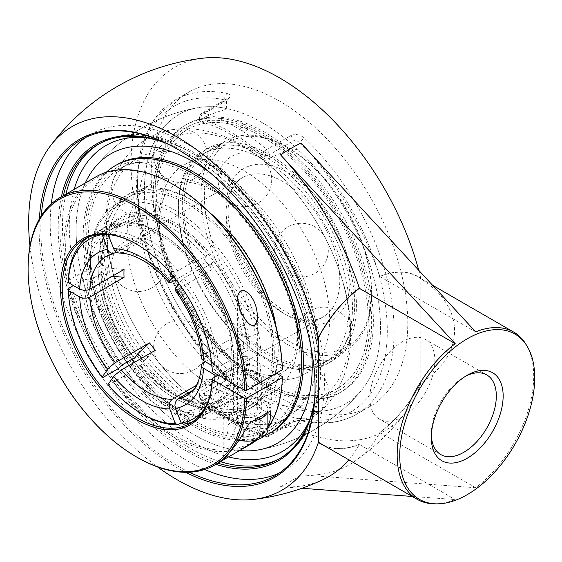 <?xml version="1.0" encoding="UTF-8"?>
<svg xmlns="http://www.w3.org/2000/svg" width="562" height="562" viewBox="0 0 562 562"><rect width="100%" height="100%" fill="white"/><g stroke="black" fill="none" stroke-linecap="round" stroke-linejoin="round"><path stroke-width="0.42" stroke-dasharray="2.81 2.11" d="M177.522 149.26A193.932 111.964 60 0 1 177.943 149.506A193.932 111.964 60 0 1 177.95 149.506A193.932 111.964 60 0 1 315.078 387.021A193.932 111.964 60 0 1 315.071 387.513M189.359 472.235A193.932 111.964 60 0 1 177.943 466.193A193.932 111.964 60 0 1 41.293 215.773M39.375 218.941A195.14 112.667 -120 0 0 177.093 467.675A195.14 112.667 -120 0 0 185.657 472.312M279.49 472.895A193.932 111.964 -120 0 0 284.295 470.38A193.932 111.964 -120 0 0 314.025 314.98A193.932 111.964 -120 0 0 187.329 144.083A193.932 111.964 -120 0 0 90.37 134.48A193.932 111.964 -120 0 0 85.789 137.388M51.297 203.922A193.932 111.964 -120 0 0 187.329 460.777A193.932 111.964 -120 0 0 204.624 469.495M29.969 246.093A209.914 121.195 -120 0 0 157.437 466.882M318.401 442.069L318.401 337.79M217.845 463.179A181.421 104.743 60 0 1 59.902 227.87A181.421 104.743 60 0 1 63.38 195.625M166.212 143.31A181.421 104.743 60 0 1 188.186 153.805A181.421 104.743 60 0 1 316.469 375.999A181.421 104.743 60 0 1 314.572 400.284M314.39 402.434A182.629 105.438 -120 0 0 316.469 376.983L316.469 375.999M316.469 376.983A182.629 105.438 -120 0 0 187.336 153.314A182.629 105.438 -120 0 0 164.259 142.39M61.384 196.777A182.629 105.438 -120 0 0 215.85 464.331M227.448 386.403A4.826 2.789 60 0 1 224.877 381.099L200.985 394.889L200.985 391.208L199.573 393.646L200.985 396.4L200.985 398.83A176.594 101.954 -120 0 0 231.706 421.001A176.594 101.954 -120 0 0 262.426 434.307L262.426 431.876L269.254 430.625L269.254 434.307L293.146 420.509L293.146 412.36L295.767 410.717L299.975 409.979L299.975 418.269L293.146 420.509A4.826 2.789 60 0 1 292.149 422.715A4.826 2.789 60 0 1 292.142 422.722A4.826 2.789 60 0 1 290.568 422.842L266.676 436.639A4.826 2.789 -120 0 0 268.25 436.512A4.826 2.789 -120 0 0 269.254 434.307A4.826 2.789 180 0 1 262.426 434.307A4.826 3.386 105.9 0 0 264.519 436.976A4.826 3.386 105.9 0 0 266.676 436.639A181.421 104.743 60 0 1 235.12 422.968A181.421 104.743 60 0 1 203.556 400.2A4.826 2.016 -49 0 1 201.231 400.502A4.826 2.016 -49 0 1 200.985 398.83A4.826 2.789 180 0 1 199.573 396.863A4.826 2.789 180 0 1 200.985 394.889A4.826 2.789 -120 0 0 203.556 400.2L227.448 386.403C231.179 383.6 231.115 380.172 227.266 376.111A181.421 104.743 60 0 1 137.557 183.043A181.421 104.743 60 0 1 175.126 99.987A181.421 104.743 60 0 1 227.266 93.559A4.826 3.498 102 0 0 224.877 99.881L226.289 100.205L224.877 101.581A4.826 2.789 60 0 1 225.875 99.369L225.875 99.369A4.826 2.789 60 0 1 227.448 99.249L203.556 113.039A4.826 2.789 -120 0 0 201.983 113.166A4.826 2.789 -120 0 0 200.985 115.379A4.826 2.789 0 0 0 199.573 117.346A4.826 2.789 0 0 0 200.985 119.32A4.826 3.386 -74.1 0 1 203.556 113.039A181.421 104.743 60 0 1 266.676 149.485A4.826 2.016 131 0 0 262.426 154.789A4.826 2.789 0 0 0 269.254 154.789A4.826 2.789 -120 0 0 266.676 149.485L290.568 135.688C295.268 133.63 299.876 134.43 304.414 138.097A181.421 104.743 60 0 1 356.547 414.222A181.421 104.743 60 0 1 304.414 420.65A4.826 3.498 -78 0 1 302.377 421.015L302.377 421.015A4.826 3.498 -78 0 1 299.975 418.269A176.594 101.954 -120 0 0 387.295 331.166A176.594 101.954 -120 0 0 299.975 143.233A4.826 1.819 -46.7 0 1 304.414 138.097M304.414 420.65C299.897 419.87 295.282 420.601 290.568 422.842M290.568 135.688A4.826 2.789 60 0 1 293.146 140.992C295.486 140.001 297.762 140.753 299.975 143.233L299.975 151.522L296.49 149.443L293.146 149.141L293.146 140.992L269.254 154.789L269.254 158.47C266.936 159.341 264.66 158.927 262.426 157.22L262.426 154.789A176.594 101.954 -120 0 0 200.985 119.32L200.985 121.75L199.573 120.563L200.985 119.053L200.985 115.379L224.877 101.581L224.877 109.73L226.289 108.895L224.877 108.171A166.942 96.383 -120 0 0 197.789 107.7A166.942 96.383 -120 0 0 145.347 208.86A166.942 96.383 -120 0 0 224.877 366.628L226.289 369.838L224.877 372.95L224.877 381.099L225.938 380.017L226.289 378.472L224.877 374.91A4.826 1.819 133.3 0 0 224.983 376.456L224.983 376.456A4.826 1.819 133.3 0 0 227.266 376.111M227.266 93.559C231.115 94.725 231.179 96.622 227.448 99.249M200.985 121.75A173.714 100.296 60 0 1 231.706 134.978A173.714 100.296 60 0 1 262.426 157.22M269.254 158.47A166.942 96.383 -60 0 1 293.146 149.141M299.975 409.979A166.942 96.383 -120 0 0 361.197 390.738A166.942 96.383 -120 0 0 299.975 151.522M293.146 412.36A166.942 96.383 -60 0 1 269.254 430.625M151.206 175.154A181.421 104.743 -120 0 0 313.624 411.721A181.421 104.743 -120 0 0 370.203 406.34A181.421 104.743 -120 0 0 370.203 196.848A181.421 104.743 -120 0 0 188.783 92.105A181.421 104.743 -120 0 0 151.206 175.154M85.269 182.987A166.942 96.383 -120 0 0 110.686 346.677A166.942 96.383 -120 0 0 239.735 450.541A166.942 96.383 -120 0 1 110.686 346.677A166.942 96.383 -120 0 1 85.269 182.987M311.186 348.187A166.942 96.383 -120 0 0 209.633 172.295A166.942 96.383 -120 0 1 311.186 348.187M431.342 435.424A45.979 26.547 -60 0 1 431.3 433.527A45.979 26.547 -60 0 1 463.812 377.214A45.979 26.547 -60 0 1 465.477 376.301M463.812 377.214L467.226 375.247M402.371 341.745A45.979 26.547 120 0 0 372.332 382.258A45.979 26.547 120 0 0 379.385 419.104A45.979 26.547 120 0 0 402.371 416.828A45.979 26.547 120 0 0 432.41 376.308A45.979 26.547 120 0 0 425.364 339.469A45.979 26.547 120 0 0 402.371 341.745M262.426 431.876A173.714 100.296 60 0 1 200.985 396.4M200.985 391.208A166.942 96.383 120 0 0 224.877 372.95M224.877 109.73A166.942 96.383 120 0 0 200.985 119.053M412.234 496.457L455.206 499.548A96.545 55.736 -60 0 1 434.307 503.826M323.6 479.337A221.576 127.925 -120 0 1 280.543 486.678L301.892 488.28M526.194 344.675A96.545 55.736 -60 0 1 475.684 487.725L301.021 474.855A221.576 127.925 60 0 0 354.32 461.599A222.053 222.053 0 0 0 406.874 410.738A209.914 121.195 60 0 1 174.536 309.817A209.914 121.195 60 0 1 203.303 58.139M475.684 487.725L379.842 432.592A221.576 127.925 60 0 1 354.32 461.599M301.021 143.043A221.576 127.925 60 0 1 379.842 276.314L379.842 276.518A96.545 55.736 -60 0 1 417.875 276.757A96.545 55.736 -60 0 1 420.805 278.668C465.828 307.161 465.828 354.453 420.805 382.947A96.545 55.736 -60 0 1 379.842 432.389M379.842 276.518L475.684 331.854M379.842 432.592A96.79 55.884 120 0 0 420.805 383.249L420.805 383.249A209.914 121.195 60 0 1 406.874 410.738M348.819 459.842A221.576 127.925 -120 0 0 359.364 444.416L455.206 499.548M324.78 445.968A96.79 55.884 120 0 0 359.364 444.416M418.718 270.189A209.914 121.195 60 0 1 420.805 278.359A202.945 165.706 0 0 1 420.805 278.366L420.805 278.668M420.805 382.947L420.805 278.359A96.79 55.884 120 0 0 379.842 276.314M359.364 444.212A96.545 55.736 -60 0 1 321.331 443.973M212.331 189.464A120.682 69.674 -120 0 0 151.986 183.486A120.682 69.674 -120 0 0 126.991 238.731A120.682 69.674 -120 0 0 179.671 360.179A120.682 69.674 -120 0 0 272.668 392.508A120.682 69.674 -120 0 0 291.165 295.809A120.682 69.674 -120 0 0 212.331 189.464M371.651 294.544A120.682 69.674 60 0 1 346.656 349.789A120.682 69.674 60 0 1 253.666 317.46A120.682 69.674 60 0 1 200.985 196.012A120.682 69.674 60 0 1 225.98 140.767A120.682 69.674 60 0 1 286.318 146.745A120.682 69.674 60 0 1 371.651 294.544L371.651 292.577A118.266 68.283 -120 0 0 288.025 147.729A118.266 68.283 -120 0 0 204.399 196.012A118.266 68.283 -120 0 0 288.025 340.86A118.266 68.283 -120 0 0 371.651 292.577M158.92 220.297A120.682 69.674 60 0 1 183.915 165.052A120.682 69.674 60 0 1 244.259 171.031A120.682 69.674 60 0 1 323.094 277.375A120.682 69.674 60 0 1 304.597 374.074A120.682 69.674 60 0 1 211.6 341.745A120.682 69.674 60 0 1 158.92 220.297M207.68 404.745L205.861 403.319L205.116 403.53A101.258 58.462 60 0 1 139.509 365.651L140.535 365.349L140.359 365.883A103.675 59.86 -120 0 0 207.68 404.745L204.168 395.697A93.749 54.128 -120 0 0 210.076 395.163L213.588 404.219A103.675 59.86 -120 0 0 247.252 356.336L240.227 352.276A93.749 54.128 -120 0 0 240.227 344.394L247.252 348.454A103.675 59.86 -120 0 0 213.588 261.702L210.076 266.697A93.749 54.128 -120 0 0 208.874 265.123A93.749 54.128 -120 0 0 204.168 259.342L207.68 254.347A103.675 59.86 -120 0 0 174.016 225.467A103.675 59.86 -120 0 0 140.359 215.485L139.509 218.667A101.258 58.462 60 0 1 172.316 228.418A101.258 58.462 60 0 1 205.116 256.546L193.173 263.445L194.066 262.173A103.787 59.923 -120 0 0 160.367 233.258A103.787 59.923 -120 0 0 126.668 223.262L124.111 222.046A106.197 61.314 60 0 1 158.66 232.275A106.197 61.314 60 0 1 193.209 261.941L194.066 262.173M257.649 358.394A118.266 68.283 60 0 1 174.016 406.677A118.266 68.283 60 0 1 90.391 261.836A118.266 68.283 60 0 1 212.843 246.999A118.266 68.283 60 0 1 257.649 358.394M140.359 215.485L143.872 224.533A93.749 54.128 -120 0 0 137.964 225.06L149.492 233.251L116.439 252.331M140.359 365.883L143.872 360.888L155.407 350.252M141.631 358.205A93.749 54.128 -120 0 0 143.872 360.888M133.594 358.296A101.258 58.462 60 0 1 100.795 273.75L101.497 272.732L100.788 271.776L107.813 275.837L112.274 276.244M100.788 263.894L101.497 264.913L100.795 265.868A101.258 58.462 60 0 1 121.68 223.409A101.258 58.462 60 0 1 133.594 219.194L134.451 216.012A103.675 59.86 -120 0 0 100.788 263.894L107.813 267.948A93.749 54.128 -120 0 0 107.813 275.837M134.451 216.012L137.964 225.06M247.252 356.336L243.831 356.336A101.258 58.462 60 0 1 222.945 398.795A101.258 58.462 60 0 1 211.031 403.003L211.558 402.813L213.588 404.219M213.588 261.702L211.031 263.901A101.258 58.462 60 0 1 243.831 348.454L247.252 348.454M199.974 269.528L199.124 269.296A106.197 61.314 60 0 1 233.673 358.352L233.673 356.378A103.787 59.923 -120 0 0 199.974 269.528L199.081 270.8L211.031 263.901M118.196 368.665A106.197 61.314 60 0 1 83.647 279.616L87.061 279.616A103.787 59.923 -120 0 0 120.76 366.466M194.066 412.733L193.209 415.915A106.197 61.314 60 0 1 124.111 376.02L126.668 373.821A103.787 59.923 -120 0 0 194.066 412.733L193.173 410.429L205.116 403.53M87.061 271.734L83.647 271.734A106.197 61.314 60 0 1 105.565 227.013A106.197 61.314 60 0 1 118.196 222.573L120.76 223.795A103.787 59.923 -120 0 0 87.061 271.734L88.845 272.767L100.795 265.868M233.673 364.26L233.673 366.234A106.197 61.314 60 0 1 211.762 410.955A106.197 61.314 60 0 1 199.124 415.388L199.974 412.206A103.787 59.923 -120 0 0 233.673 364.26L231.888 363.235L243.831 356.336M174.979 290.041L177.887 289.261L212.197 269.451L210.076 266.697M199.124 269.296L183.767 278.169L181.203 280.368L178.934 283.599M243.831 348.454L231.888 355.346L233.673 356.378M231.888 355.346A101.258 58.462 -120 0 0 199.081 270.8M126.668 223.262L127.56 225.566L139.509 218.667M118.961 253.062L121.273 252.429L155.407 232.724L143.872 224.533M124.111 222.046L108.747 230.919L108.066 234.551M193.173 263.445A101.258 58.462 -120 0 0 127.56 225.566M100.795 273.75L88.845 280.649L87.061 279.616M88.845 280.649A101.258 58.462 -120 0 0 121.652 365.195M196.475 385.293L206.289 379.624L204.168 395.697M193.209 415.915L181.14 422.884M139.509 365.651L127.56 372.55L126.668 373.821M127.56 372.55A101.258 58.462 -120 0 0 193.173 410.429M124.054 269.444L107.813 267.948M83.647 271.734L68.283 280.6M133.594 219.194L121.652 226.093L120.76 223.795M121.652 226.093A101.258 58.462 -120 0 0 109.738 230.301A101.258 58.462 -120 0 0 88.845 272.767M183.767 424.261L199.124 415.388M210.076 395.163L212.197 379.097L193.447 389.923M211.031 403.003L199.081 409.902L199.974 412.206M233.673 366.234L218.316 375.1L248.179 357.861L249.886 357.861A107.405 62.01 60 0 1 174.016 397.812A107.405 62.01 60 0 1 134.571 362.279M193.328 421.402A106.197 61.314 -120 0 0 196.398 419.821A106.197 61.314 -120 0 0 218.316 375.1M199.081 409.902A101.258 58.462 -120 0 0 210.996 405.694A101.258 58.462 -120 0 0 231.888 363.235M205.214 361.626L237.642 342.904L240.227 352.276M211.937 365.511L214.902 367.218L218.316 367.218L233.673 358.352M240.227 344.394L237.642 335.022L203.268 354.875L201.87 356.182L201.393 357.804M218.316 367.218A106.197 61.314 -120 0 0 183.767 278.169M173.103 276.125L175.288 273.013L177.852 270.814L193.209 261.941M204.168 259.342L206.289 262.096L175.92 279.63M205.116 256.546L207.68 254.347M177.852 270.814A106.197 61.314 -120 0 0 108.747 230.919M102.052 234.389L102.839 231.446L118.196 222.573M149.492 233.251A80.464 46.456 60 0 1 155.407 232.724M206.289 262.096A80.464 46.456 60 0 1 210.757 267.561A80.464 46.456 60 0 1 212.197 269.451M237.642 335.022A80.464 46.456 60 0 1 237.642 342.904M212.197 379.097A80.464 46.456 60 0 1 206.289 379.624M107.897 384.661L108.747 384.893L124.111 376.02M181.203 280.368A103.787 59.923 60 0 1 214.902 367.218M107.897 234.101A103.787 59.923 60 0 1 175.288 273.013M108.747 384.893A106.197 61.314 -120 0 0 143.296 414.559M102.839 231.446A106.197 61.314 -120 0 0 90.201 235.878A106.197 61.314 -120 0 0 87.3 237.754M214.796 377.137A103.787 59.923 60 0 1 204.617 408.637M68.283 288.482A106.197 61.314 -120 0 0 102.839 377.538M73.404 285.524L83.647 279.616M261.056 358.394A120.682 69.674 -120 0 0 208.383 236.946A120.682 69.674 -120 0 0 115.386 204.617A120.682 69.674 -120 0 0 90.391 259.862A120.682 69.674 -120 0 0 175.723 407.661A120.682 69.674 -120 0 0 236.068 413.639A120.682 69.674 -120 0 0 261.056 358.394M88.346 237.396A149.64 86.393 -120 0 0 153.665 387.991A149.64 86.393 -120 0 0 268.98 428.082A149.64 86.393 -120 0 0 299.975 359.582A149.64 86.393 -120 0 0 234.649 208.987A149.64 86.393 -120 0 0 119.341 168.895A149.64 86.393 -120 0 0 88.346 237.396M262.426 122.769A166.942 96.383 -120 0 0 197.789 107.7A166.942 96.383 -120 0 0 149.302 232.703A166.942 96.383 -120 0 0 262.426 395.381A166.942 96.383 -120 0 0 361.197 390.738A166.942 96.383 -120 0 0 380.467 327.225A166.942 96.383 -120 0 0 262.426 122.769M245.924 128.178A3.407 1.707 -174.2 0 1 246.781 129.955A3.407 1.707 -174.2 0 1 245.938 130.609A3.407 1.707 -174.2 0 1 241.14 130.251A3.407 1.707 -174.2 0 1 240.192 129.281A3.407 1.707 -174.2 0 1 241.941 127.581A3.407 1.707 -174.2 0 1 245.924 128.178M368.236 320.164A149.64 86.393 -120 0 0 302.918 169.569A149.64 86.393 -120 0 0 187.603 129.478A149.64 86.393 -120 0 0 156.608 197.986A149.64 86.393 -120 0 0 221.934 348.58A149.64 86.393 -120 0 0 337.242 388.672A149.64 86.393 -120 0 0 368.236 320.164M244.259 147.385A149.64 86.393 -120 0 0 169.436 139.973A149.64 86.393 -120 0 0 138.442 208.474A149.64 86.393 -120 0 0 203.76 359.069A149.64 86.393 -120 0 0 319.075 399.161A149.64 86.393 -120 0 0 342.012 279.251A149.64 86.393 -120 0 0 244.259 147.385M212.331 165.818A149.64 86.393 60 0 1 310.084 297.684A149.64 86.393 60 0 1 287.147 417.594A149.64 86.393 60 0 1 171.832 377.502A149.64 86.393 60 0 1 106.513 226.907A149.64 86.393 60 0 1 137.507 158.407A149.64 86.393 60 0 1 212.331 165.818M101.891 253.223A120.682 69.674 -120 0 0 154.564 374.671A120.682 69.674 -120 0 0 247.561 407.007A120.682 69.674 -120 0 0 272.556 351.756A120.682 69.674 -120 0 0 219.875 230.315A120.682 69.674 -120 0 0 126.886 197.979A120.682 69.674 -120 0 0 101.891 253.223M274.291 352.76A123.134 71.093 -120 0 0 220.543 228.846A123.134 71.093 -120 0 0 125.656 195.857A123.134 71.093 -120 0 0 100.155 252.226A123.134 71.093 -120 0 0 153.904 376.14A123.134 71.093 -120 0 0 248.79 409.129A123.134 71.093 -120 0 0 274.291 352.76M107.475 249.999A120.682 69.674 -120 0 0 160.156 371.447A120.682 69.674 -120 0 0 253.153 403.776A120.682 69.674 -120 0 0 278.148 348.531A120.682 69.674 -120 0 0 225.467 227.083A120.682 69.674 -120 0 0 132.47 194.754A120.682 69.674 -120 0 0 107.475 249.999M86.667 236.426A152.014 87.77 -120 0 0 194.157 422.61A152.014 87.77 -120 0 0 301.654 360.551A152.014 87.77 -120 0 0 194.157 174.368A152.014 87.77 -120 0 0 86.667 236.426M116.924 164.715A154.473 89.182 -120 0 0 84.932 235.429A154.473 89.182 -120 0 0 152.358 390.878A154.473 89.182 -120 0 0 271.39 432.262M106.162 172.316A154.473 89.182 -120 0 0 83.197 236.426A154.473 89.182 -120 0 0 147.3 388.3A154.473 89.182 -120 0 0 264.372 435.922M210.483 213.321A123.134 71.093 -120 0 0 129.611 193.574A123.134 71.093 -120 0 0 104.11 249.942A123.134 71.093 -120 0 0 157.859 373.856A123.134 71.093 -120 0 0 252.738 406.846A123.134 71.093 -120 0 0 278.246 350.477A123.134 71.093 -120 0 0 276.075 326.936M236.778 145.193A120.682 69.674 60 0 1 340.333 241.344A120.682 69.674 60 0 1 329.697 359.582A120.682 69.674 60 0 1 301.949 364.949A120.682 69.674 60 0 1 198.386 268.798A120.682 69.674 60 0 1 209.022 150.56A120.682 69.674 60 0 1 236.778 145.193M302.609 367.183A123.134 71.093 60 0 1 196.946 269.079A123.134 71.093 60 0 1 207.792 148.438A123.134 71.093 60 0 1 236.117 142.959A123.134 71.093 60 0 1 341.773 241.063A123.134 71.093 60 0 1 330.927 361.703A123.134 71.093 60 0 1 302.609 367.183M231.186 148.417A120.682 69.674 60 0 1 334.741 244.568A120.682 69.674 60 0 1 324.112 362.806A120.682 69.674 60 0 1 296.357 368.18A120.682 69.674 60 0 1 192.801 272.029A120.682 69.674 60 0 1 203.43 153.784A120.682 69.674 60 0 1 231.186 148.417M221.379 120.661A152.014 87.77 60 0 1 361.773 269.036A152.014 87.77 60 0 1 303.473 397.489A152.014 87.77 60 0 1 163.078 249.114A152.014 87.77 60 0 1 221.379 120.661M220.718 118.427A154.473 89.182 60 0 1 353.273 241.498A154.473 89.182 60 0 1 339.659 392.852A154.473 89.182 60 0 1 304.133 399.723A154.473 89.182 60 0 1 171.579 276.652A154.473 89.182 60 0 1 185.193 125.298A154.473 89.182 60 0 1 220.718 118.427M305.868 398.718A154.473 89.182 60 0 1 173.314 275.647A154.473 89.182 60 0 1 186.921 124.3A154.473 89.182 60 0 1 222.454 117.43A154.473 89.182 60 0 1 355.001 240.501A154.473 89.182 60 0 1 341.394 391.847A154.473 89.182 60 0 1 305.868 398.718M298.654 369.466A123.134 71.093 60 0 1 192.991 271.362A123.134 71.093 60 0 1 203.844 150.714A123.134 71.093 60 0 1 232.162 145.242A123.134 71.093 60 0 1 337.825 243.346A123.134 71.093 60 0 1 326.972 363.986A123.134 71.093 60 0 1 298.654 369.466M28.1 268.236A154.473 89.182 -120 0 0 137.325 457.426M250.399 444.38A154.473 89.182 60 0 1 173.166 436.73A154.473 89.182 60 0 1 72.252 300.614A154.473 89.182 60 0 1 95.933 176.833M254.41 366.115A9.976 5.76 0 0 0 243.536 364.864A9.976 5.76 0 0 0 237.375 370.189A9.976 5.76 0 0 0 240.297 374.264A9.976 5.76 0 0 0 251.172 375.514A9.976 5.76 0 0 0 257.333 370.189A9.976 5.76 0 0 0 254.41 366.115M282.342 368.714L249.886 349.978L248.179 349.978L212.345 370.667L212.345 371.651M267.87 428.125A154.473 89.182 60 0 1 257.185 439.702M174.023 184.975A153.264 88.487 -120 0 0 65.656 246.233A153.264 88.487 -120 0 0 171.74 433.913A153.264 88.487 -120 0 0 282.342 376.596M132.161 359.125A107.405 62.01 60 0 1 98.076 266.269A107.405 62.01 60 0 1 172.309 221.456A107.405 62.01 60 0 1 249.886 349.978M249.886 357.861L276.363 373.147M136.903 244.344A106.197 61.314 60 0 1 137.325 244.589A106.197 61.314 60 0 1 212.345 370.667M134.339 362.413A106.197 61.314 -120 0 0 173.166 397.32A106.197 61.314 -120 0 0 226.268 402.575A106.197 61.314 -120 0 0 248.179 357.861M248.179 349.978A106.197 61.314 -120 0 0 200.318 245.439A106.197 61.314 -120 0 0 120.071 218.639A106.197 61.314 -120 0 0 98.076 267.252A106.197 61.314 -120 0 0 131.93 359.266M173.166 397.32L174.016 397.812M257.248 372.36A14.001 8.079 180 0 1 261.351 378.071A14.001 8.079 180 0 1 247.35 386.157A14.001 8.079 180 0 1 233.356 378.071A14.001 8.079 180 0 1 241.997 370.604A14.001 8.079 180 0 1 257.248 372.36M257.248 403.888A14.001 8.079 180 0 1 261.351 409.607A14.001 8.079 180 0 1 247.35 417.685A14.001 8.079 180 0 1 233.356 409.607A14.001 8.079 180 0 1 241.997 402.139A14.001 8.079 180 0 1 257.248 403.888M249.324 423.144A23.534 13.586 180 0 1 223.824 409.607A23.534 13.586 180 0 1 238.344 397.053A23.534 13.586 180 0 1 263.992 399.996A23.534 13.586 180 0 1 270.884 409.607A23.534 13.586 180 0 1 270.8 410.745M267.87 426.34L263.002 433.492L255.9 440.081M233.89 423.509L237.501 415.739L250.961 413.653L260.81 419.343L257.206 427.113L243.746 429.199L233.89 423.509L233.89 431.391L243.746 437.081L257.206 435.002L260.81 427.225L250.961 421.542L237.501 423.622L233.89 431.391M237.501 423.622L237.501 415.739M250.961 421.542L250.961 413.653M260.81 427.225L260.81 419.343M257.206 435.002L257.206 427.113M243.746 437.081L243.746 429.199M237.705 411.096A9.983 5.768 180 0 1 237.368 409.607A9.983 5.768 180 0 1 246.051 403.888A9.983 5.768 180 0 1 256.996 408.11A9.983 5.768 180 0 1 257.34 409.607A9.983 5.768 180 0 1 248.657 415.318A9.983 5.768 180 0 1 237.705 411.096M256.996 329.283A9.983 5.768 180 0 1 257.34 330.772A9.983 5.768 180 0 1 248.657 336.49A9.983 5.768 180 0 1 237.705 332.268A9.983 5.768 180 0 1 237.368 330.772A9.983 5.768 180 0 1 246.051 325.061A9.983 5.768 180 0 1 256.996 329.283M267.87 429.312A20.513 11.844 0 0 0 267.168 426.242A20.513 11.844 0 0 0 244.674 417.566A20.513 11.844 0 0 0 226.837 429.312A20.513 11.844 0 0 0 227.54 432.375A20.513 11.844 0 0 0 239.089 440.151M253.076 420.98A20.513 11.844 180 0 1 227.54 412.67A20.513 11.844 180 0 1 226.837 409.607A20.513 11.844 180 0 1 244.674 397.861A20.513 11.844 180 0 1 267.168 406.537A20.513 11.844 180 0 1 267.87 409.607A20.513 11.844 180 0 1 267.055 412.908M65.937 194.15A181.421 104.743 -120 0 0 62.459 226.395A181.421 104.743 -120 0 0 220.409 461.697M280.164 458.297A181.421 104.743 -120 0 0 281.457 457.573A181.421 104.743 -120 0 0 319.026 374.524A181.421 104.743 -120 0 0 190.743 152.33A181.421 104.743 -120 0 0 100.036 143.345A181.421 104.743 -120 0 0 98.764 144.097M224.877 108.171L224.877 99.881A176.594 101.954 -120 0 0 137.557 186.984A176.594 101.954 -120 0 0 224.877 374.91L224.877 366.628M145.509 137.606A176.594 101.954 60 0 1 194.157 154.297A176.594 101.954 60 0 1 319.026 370.583A176.594 101.954 60 0 1 309.163 421.057M228.558 456.955A176.594 101.954 60 0 1 105.846 349.438A176.594 101.954 60 0 1 74.135 189.422M280.543 486.678A203.704 117.613 120 0 0 301.021 474.855M100.788 271.776A103.675 59.86 -120 0 0 134.086 358.05M178.063 289.156A80.464 46.456 60 0 1 203.507 354.727M121.273 252.429A80.464 46.456 60 0 1 146.71 260.185A80.464 46.456 60 0 1 172.155 281.801M203.507 362.609A80.464 46.456 60 0 1 186.942 395.564L323.136 316.933C310.379 324.155 293.357 319.209 272.064 302.096C256.511 288.158 244.519 270.722 236.089 249.795C229.788 233.342 227.231 218.407 228.425 204.99C230.09 191.038 234.846 181.898 242.672 177.571A80.464 46.456 -120 0 0 226.008 214.403A80.464 46.456 -120 0 0 261.133 295.38A80.464 46.456 -120 0 0 323.136 316.933A80.464 46.456 -120 0 0 339.799 280.101A80.464 46.456 -120 0 0 282.904 181.554A80.464 46.456 -120 0 0 242.672 177.571L106.485 256.195A80.464 46.456 60 0 1 115.358 252.956M288.025 172.682A87.707 50.636 60 0 1 350.042 280.101A87.707 50.636 60 0 1 288.025 315.907A87.707 50.636 60 0 1 226.008 208.488A87.707 50.636 60 0 1 288.025 172.682M177.95 149.506L177.093 149.014M315.078 387.021L315.078 388.005M274.909 475.796L284.295 470.38M80.977 139.896L90.37 134.48M188.186 153.805L187.336 153.314M278.892 459.049L281.457 457.573C315.963 438.17 328.594 386.291 315.268 327.962C304.028 280.009 281.576 236.665 247.919 197.929C230.652 178.547 212.401 163.268 193.159 152.091C171.185 139.453 150.272 133.601 130.405 134.55C119.27 135.182 109.147 138.112 100.036 143.345L97.472 144.82M199.573 393.646L199.573 396.863A4.826 4.826 0 0 0 201.231 400.502C211.53 409.466 222.018 417.032 232.703 423.207C243.416 429.389 254.017 433.983 264.519 436.976A4.826 4.826 0 0 0 268.25 436.512L292.142 422.722C294.671 421.226 298.085 420.664 302.377 421.015C322.813 425.336 340.867 423.067 356.547 414.222L370.203 406.34M188.783 92.105L175.126 99.987L154.255 119.088L141.055 147.111L136.166 182.032L139.699 221.681L151.34 263.592L170.321 305.103L195.407 343.551L224.983 376.456L226.289 378.521L226.289 369.838M226.289 108.895L226.697 98.779L201.983 113.166A4.826 4.826 0 0 0 199.573 117.346L199.573 120.563M431.3 433.527L431.3 437.468M486.797 374.938L425.364 339.469M440.819 454.574L379.385 419.104M197.789 107.7A173.777 173.777 0 0 0 95.385 166.823A173.777 173.777 0 0 1 197.782 107.7M258.794 449.86A173.777 173.777 0 0 0 361.197 390.738A173.777 173.777 0 0 1 258.878 449.846M432.712 285.327L417.875 276.757M214.881 191.649L204.147 186.359C194.248 182.657 186.542 181.386 181.034 182.566L174.122 184.954L168.586 189.759C164.806 193.953 162.046 201.28 160.318 211.726C157.002 238.576 164.891 269.486 183.985 304.464C195.717 324.52 209.324 341.036 224.814 354.004C234.509 361.984 243.732 367.724 252.478 371.222C265.854 375.486 270.891 377.566 282.461 372.606C292.542 365.068 293.259 359.666 296.251 345.953C297.6 336.631 297.242 325.77 295.176 313.385C291.685 293.483 284.189 273.434 272.689 253.251C255.808 224.926 236.539 204.392 214.881 191.649M225.98 140.767L183.915 165.052M346.656 349.789L304.597 374.074M109.738 230.301L121.68 223.409L110.77 233.546L104.272 247.378L101.497 264.913M134.627 358.001C114.311 330.323 103.267 301.899 101.497 272.732M205.861 403.319C184.427 403.003 162.65 390.351 140.535 365.349M210.996 405.694L222.945 398.795L211.558 402.813M160.367 233.258L158.66 232.275M211.762 410.955L196.398 419.821M210.757 267.561L208.874 265.123M105.565 227.013L90.201 235.878M288.025 147.729L286.318 146.745M151.986 183.486L115.386 204.617M272.668 392.508L236.068 413.639M174.016 406.677L175.723 407.661M90.391 261.836L90.391 259.862M187.603 129.478L169.436 139.973M337.242 388.672L319.075 399.161M246.781 129.955A3.681 3.681 0 0 0 241.288 125.207A3.681 3.681 0 0 0 240.192 129.281M137.507 158.407L119.341 168.895M287.147 417.594L268.98 428.082M241.702 145.193C301.682 178.828 351.552 265.25 350.688 333.933C350.899 360.727 343.825 383.361 329.458 401.844C303.044 435.079 254.193 436.505 214.909 412.382C184.195 394.053 158.393 367.007 137.493 331.236C116.973 295.296 106.443 259.454 105.895 223.711C105.846 208.509 108.129 194.41 112.751 181.414C119.439 162.713 130.89 148.445 147.118 138.603C154.789 134.178 163.022 131.213 171.832 129.717C195.155 126.366 218.442 131.522 241.702 145.193M132.47 194.754L126.886 197.979M253.153 403.776L247.561 407.007M129.611 193.574L125.656 195.857M252.738 406.846L248.79 409.129M324.112 362.806L329.697 359.582M203.43 153.784L209.022 150.56M339.659 392.852L341.394 391.847M185.193 125.298L186.921 124.3M326.972 363.986L330.927 361.703M203.844 150.714L207.792 148.438M258.295 373.814A26.821 26.821 0 0 0 218.063 397.046A26.821 26.821 0 0 0 258.302 420.271A26.821 26.821 0 0 0 258.295 373.814M151.895 241.449A26.821 26.821 0 0 0 111.662 264.674A26.821 26.821 0 0 0 151.895 287.906A26.821 26.821 0 0 0 151.895 241.449M193.918 132.393A26.821 26.821 0 0 0 153.686 155.618A26.821 26.821 0 0 0 193.918 178.849A26.821 26.821 0 0 0 193.918 132.393M314.917 226.886A26.821 26.821 0 0 0 274.685 250.111A26.821 26.821 0 0 0 314.917 273.343A26.821 26.821 0 0 0 314.917 226.886M337.277 310.73A26.821 26.821 0 0 0 297.045 333.961A26.821 26.821 0 0 0 337.277 357.186A26.821 26.821 0 0 0 337.277 310.73M258.295 156.454A26.821 26.821 0 0 0 218.063 179.678A26.821 26.821 0 0 0 258.302 202.91A26.821 26.821 0 0 0 258.295 156.454M151.895 165.959A26.821 26.821 0 0 0 111.662 189.183A26.821 26.821 0 0 0 151.895 212.415A26.821 26.821 0 0 0 151.895 165.959M193.918 323.536A26.821 26.821 0 0 0 153.686 346.768A26.821 26.821 0 0 0 193.918 369.993A26.821 26.821 0 0 0 193.918 323.536M314.917 368.756A26.821 26.821 0 0 0 274.685 391.988A26.821 26.821 0 0 0 314.917 415.22A26.821 26.821 0 0 0 314.917 368.756M137.325 244.589L136.475 244.098M98.076 267.252L98.076 266.269M257.333 370.189L257.333 316.364M237.375 370.189L237.375 298.05M223.824 459.576L223.824 409.607M261.351 409.607L261.351 378.071M233.356 409.607L233.356 378.071M84.23 239.328L120.071 218.639M270.884 413.133L270.884 409.607M190.427 423.27L226.268 402.575M257.34 409.607L257.34 330.772M237.368 409.607L237.368 330.772M267.87 412.438L267.87 409.607M226.837 429.312L226.837 409.607"/><path stroke-width="0.84" d="M315.071 387.513A193.932 111.964 60 0 1 274.909 475.796A193.932 111.964 60 0 1 189.359 472.235M41.293 215.773A193.932 111.964 60 0 1 80.977 139.896A193.932 111.964 60 0 1 177.522 149.26M185.657 472.312A195.14 112.667 -120 0 0 315.078 388.005A195.14 112.667 -120 0 0 177.093 149.014A195.14 112.667 -120 0 0 39.375 218.941M85.789 137.388A193.932 111.964 -120 0 0 51.297 203.922M204.624 469.495A193.932 111.964 -120 0 0 279.49 472.895M157.437 466.882A209.914 121.195 -120 0 0 253.279 499.421A209.914 121.195 -120 0 0 318.401 442.371L318.401 337.481A209.914 121.195 -120 0 0 177.093 136.945A209.914 121.195 -120 0 0 49.709 146.822A209.914 121.195 -120 0 0 29.969 246.093M63.38 195.625A181.421 104.743 60 0 1 97.472 144.82A181.421 104.743 60 0 1 166.212 143.31M314.572 400.284A181.421 104.743 60 0 1 278.892 459.049A181.421 104.743 60 0 1 217.845 463.179M164.259 142.39A182.629 105.438 -120 0 0 61.384 196.777M215.85 464.331A182.629 105.438 -120 0 0 314.39 402.434M194.157 162.179A166.942 96.383 -120 0 0 95.385 166.823A166.942 96.383 -120 0 0 85.269 182.987A166.942 96.383 -120 0 1 95.385 166.823A166.942 96.383 -120 0 1 209.633 172.295A166.942 96.383 -120 0 0 194.157 162.179M239.735 450.541A166.942 96.383 -120 0 0 258.794 449.86A166.942 96.383 -120 0 0 312.205 366.642A166.942 96.383 -120 0 0 311.186 348.187A166.942 96.383 -120 0 1 312.205 366.642A166.942 96.383 -120 0 1 258.745 449.867A166.942 96.383 -120 0 1 239.735 450.541M465.477 376.301A45.979 26.547 -60 0 1 486.797 374.938A45.979 26.547 -60 0 1 493.85 411.784A45.979 26.547 -60 0 1 463.812 452.298A45.979 26.547 -60 0 1 440.819 454.574A45.979 26.547 -60 0 1 431.342 435.424M467.226 458.213A50.805 29.336 120 0 0 503.152 395.985A50.805 29.336 120 0 0 467.226 375.247A50.805 29.336 120 0 0 431.3 437.468A50.805 29.336 120 0 0 467.226 458.213M467.226 338.795A95.449 55.111 120 0 0 401.612 436.323A95.449 55.111 120 0 0 436.442 503.861A95.449 55.111 120 0 0 514.954 444.282A95.449 55.111 120 0 0 527.289 346.501A95.449 55.111 120 0 0 467.226 338.795M436.442 503.861L434.307 503.826A96.545 55.736 -60 0 1 417.173 499.309A96.545 55.736 -60 0 1 400.587 428.539A96.545 55.736 -60 0 1 455.206 343.677L280.543 154.866A221.576 127.925 -120 0 1 359.364 288.137A96.79 55.884 120 0 0 318.401 337.488L318.401 337.79A96.545 55.736 -60 0 1 359.364 288.341L359.364 288.137M301.892 488.28L412.234 496.457M280.543 154.866A203.704 117.613 120 0 1 290.786 148.537A203.704 117.613 120 0 1 301.021 143.043L475.684 331.854A96.545 55.736 -60 0 1 513.717 332.093A96.545 55.736 -60 0 1 526.194 344.675L527.289 346.501M49.709 146.822A222.053 222.053 0 0 1 203.303 58.139A209.914 121.195 60 0 1 279.49 77.83A209.914 121.195 60 0 1 418.718 270.189M253.279 499.421A222.053 222.053 0 0 0 323.6 479.337A221.576 127.925 -120 0 0 348.819 459.842M417.173 499.309L321.331 443.973A96.545 55.736 -60 0 1 318.401 442.069L318.401 442.371A96.79 55.884 120 0 0 324.78 445.968M455.206 343.677L359.364 288.341M134.086 358.05A103.675 59.86 -120 0 0 134.451 358.528L137.964 353.533A93.749 54.128 -120 0 0 141.631 358.205M134.451 358.528L134.627 358.001L133.594 358.296L121.652 365.195L118.196 368.665L102.839 377.538L101.982 377.306L108.459 368.229L114.852 362.904L149.492 342.897L137.964 353.533M178.934 283.599L175.513 288.468L174.979 290.041C191.031 312.226 199.833 334.812 201.393 357.804L201.884 359.202L203.282 360.502L211.937 365.511M108.066 234.551L114.367 250.301L116.643 252.45L118.961 253.062C126.148 253.019 134.192 255.513 143.092 260.543C152.112 265.77 160.774 273.153 169.078 282.707L169.598 281.112L173.103 276.125M181.14 422.884L177.852 424.788L175.288 423.572L169.127 407.197L169.738 402.09L171.972 399.442L196.475 385.293M87.3 237.754A106.197 61.314 -120 0 0 68.283 280.6L68.283 282.574L79.916 289.282L83.738 290.329L87.405 290.09L89.92 289.149L124.054 269.444A80.464 46.456 60 0 0 123.949 273.322A80.464 46.456 60 0 0 124.054 277.326L89.92 297.031L86.906 298.078L83.738 298.211L80.766 297.544L68.283 290.456L68.283 288.482L73.404 285.524M193.447 389.923L177.585 399.118L175.337 402.357L174.908 405.364L175.513 408.37L181.203 423.038L183.767 424.261A106.197 61.314 -120 0 0 193.328 421.402M136.475 456.927L137.325 457.426A154.473 89.182 -120 0 0 214.558 465.076A154.473 89.182 -120 0 0 246.5 398.268L244.793 398.268A153.264 88.487 60 0 1 136.475 456.927A153.264 88.487 60 0 1 28.1 269.226A153.264 88.487 60 0 1 134.768 205.685A153.264 88.487 60 0 1 244.793 390.386L212.345 371.651A107.405 62.01 -120 0 0 136.475 244.098A107.405 62.01 -120 0 0 60.534 286.634A107.405 62.01 -120 0 0 134.199 418.135A107.405 62.01 -120 0 0 212.345 379.54L212.345 378.549L218.316 375.1L214.902 375.1L202.081 367.351L201.386 365.574L201.702 364.352L205.214 361.626M175.92 279.63L170.567 282.588L169.078 282.707M116.439 252.331L112.793 253.581L110.728 252.977L108.944 251.488L107.679 249.303L102.052 234.389M172.155 399.336A80.464 46.456 60 0 1 121.273 369.958L155.407 350.252A80.464 46.456 60 0 1 149.492 342.897M112.274 276.244L124.054 277.326M121.273 369.958L114.367 375.578L107.897 384.661A103.787 59.923 60 0 0 141.589 413.576L143.296 414.559A106.197 61.314 -120 0 0 177.852 424.788M175.288 423.572A103.787 59.923 60 0 1 141.589 413.576M68.283 282.574A103.787 59.923 60 0 1 101.982 234.628M101.982 377.306A103.787 59.923 60 0 1 68.283 290.456M214.902 375.1A103.787 59.923 60 0 1 214.796 377.137M204.617 408.637A103.787 59.923 60 0 1 181.203 423.038M264.372 435.922A154.473 89.182 -120 0 0 269.662 433.267L271.39 432.262A154.473 89.182 -120 0 0 303.382 361.549A154.473 89.182 -120 0 0 235.956 206.099A154.473 89.182 -120 0 0 116.924 164.715L115.189 165.713A154.473 89.182 -120 0 0 106.162 172.316M269.662 433.267A154.473 89.182 -120 0 0 301.654 362.553A154.473 89.182 -120 0 0 234.221 207.097A154.473 89.182 -120 0 0 115.189 165.713M276.075 326.936A123.134 71.093 -120 0 0 210.483 213.321M244.793 390.386L246.5 390.386A154.473 89.182 -120 0 0 177.543 237.255A154.473 89.182 -120 0 0 60.092 197.522A154.473 89.182 -120 0 0 28.1 268.236L28.1 269.226M246.5 390.386L282.342 369.698L282.342 368.714A153.264 88.487 -120 0 0 174.023 184.975L173.166 184.484A154.473 89.182 60 0 1 282.342 369.698M60.092 197.522L95.933 176.833A154.473 89.182 60 0 1 173.166 184.484M254.41 325.321L252.352 325.644L249.31 324.035L246.697 321.359L243.543 316.835L240.297 310.414L237.375 298.05C238.702 289.718 242.636 288.334 249.163 293.919C254.46 300.157 257.185 307.639 257.333 316.364C257.544 320.221 256.567 323.206 254.41 325.321M276.363 373.147L282.342 376.596L282.342 377.58A154.473 89.182 60 0 1 267.87 428.125M257.185 439.702A154.473 89.182 60 0 1 250.399 444.38L223.824 459.576L235.843 444.816L241.267 436.85L249.324 423.144L270.8 410.745L270.083 420.207L267.87 426.34M134.571 362.279A107.405 62.01 60 0 1 132.161 359.125M212.345 378.549A106.197 61.314 60 0 1 190.427 423.27A106.197 61.314 60 0 1 137.325 418.009A106.197 61.314 60 0 1 67.946 324.429A106.197 61.314 60 0 1 84.23 239.328A106.197 61.314 60 0 1 136.903 244.344M244.793 398.268L212.345 379.54M131.93 359.266A106.197 61.314 -120 0 0 134.339 362.413M282.342 377.58L246.5 398.268M255.9 440.081L239.946 450.422M239.089 440.151A20.513 11.844 0 0 0 267.87 429.312L267.87 412.438M267.055 412.908A20.513 11.844 180 0 1 253.076 420.98M220.409 461.697A181.421 104.743 -120 0 0 280.164 458.297M98.764 144.097A181.421 104.743 -120 0 0 65.937 194.15M309.163 421.057A176.594 101.954 60 0 1 228.558 456.955M74.135 189.422A176.594 101.954 60 0 1 145.509 137.606M203.514 360.642A87.707 50.636 -120 0 0 175.513 288.468M169.598 281.112A87.707 50.636 -120 0 0 141.596 257.227A87.707 50.636 -120 0 0 113.587 248.776M113.587 376.561A87.707 50.636 -120 0 0 169.598 408.897M107.679 249.303A87.707 50.636 -120 0 0 79.671 289.142M89.92 289.149A80.464 46.456 60 0 1 106.485 256.195L113.868 253.511M201.393 365.441C200.746 375.521 198.351 383.361 194.192 388.953L186.942 395.564A80.464 46.456 60 0 1 178.063 398.802M115.358 362.602A80.464 46.456 60 0 1 89.92 297.031M79.671 297.024A87.707 50.636 -120 0 0 107.679 369.206M175.513 408.37A87.707 50.636 -120 0 0 203.514 368.524M513.717 332.093L432.712 285.327M214.558 465.076L225.018 459.035"/></g></svg>
